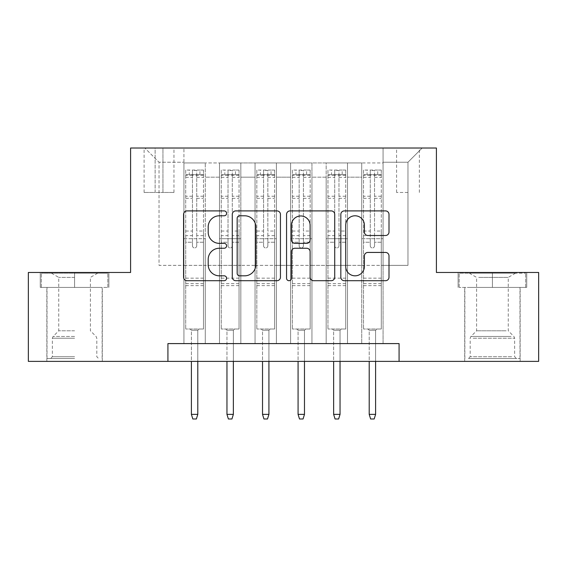 <?xml version="1.0" encoding="UTF-8"?>
<svg xmlns="http://www.w3.org/2000/svg" width="567" height="567" viewBox="0 0 567 567"><rect width="100%" height="100%" fill="white"/><g stroke="black" fill="none" stroke-linecap="round" stroke-linejoin="round"><path stroke-width="0.43" stroke-dasharray="2.83 2.13" d="M226.602 213.341A2.445 2.445 0 0 0 224.163 210.903L187.075 210.903A3.487 3.487 0 0 0 183.58 214.39L183.58 277.22A3.487 3.487 0 0 0 187.075 280.708L224.163 280.708A2.445 2.445 0 0 0 226.602 278.269A2.445 2.445 0 0 0 224.163 275.824L219.358 275.824A11.17 11.17 0 0 1 208.188 264.654L208.188 259.417A11.17 11.17 0 0 1 219.358 248.247L224.163 248.247A2.445 2.445 0 0 0 226.602 245.809A2.445 2.445 0 0 0 224.163 243.363L219.358 243.363A11.17 11.17 0 0 1 208.188 232.194L208.188 226.956A11.17 11.17 0 0 1 219.358 215.786L224.163 215.786A2.445 2.445 0 0 0 226.602 213.341M492.418 287.412L526.736 287.412L492.418 287.412L492.418 272.479L526.736 272.479L458.108 272.479L492.418 272.479L492.418 287.412L459.171 287.412L525.673 287.412L492.418 287.412L492.418 273.188L459.171 273.188L525.673 273.188L492.418 273.188L492.418 287.412M492.418 361.377L520.159 361.377L492.418 361.377M407.964 148.015L396.581 148.015L407.964 148.015M407.964 192.461L396.581 192.461L407.964 192.461M74.582 287.412L40.264 287.412L74.582 287.412L74.582 272.479L108.892 272.479L40.264 272.479L74.582 272.479L74.582 287.412L102.138 287.412L41.327 287.412L107.829 287.412L47.018 287.412L74.582 287.412L74.582 273.188L41.327 273.188L107.829 273.188L74.582 273.188L97.694 273.188L74.582 273.188L74.582 287.412M74.582 361.377L46.841 361.377L74.582 361.377M383.072 343.595L383.072 162.949L183.928 162.949L183.928 343.595L205.268 343.595L183.928 343.595L205.268 343.595L183.928 343.595L183.928 162.949L205.268 162.949L205.268 343.595L205.268 162.949L205.268 265.363L219.493 265.363L205.268 265.363L205.268 162.949L183.928 162.949L383.072 162.949L383.072 343.595L361.732 343.595L361.732 162.949L326.174 162.949L326.174 343.595L326.174 162.949L347.507 162.949L347.507 343.595L347.507 162.949L347.507 265.363L347.507 162.949L361.732 162.949L361.732 343.595L383.072 343.595L361.732 343.595L383.072 343.595L383.072 162.24L383.072 265.363L407.964 265.363L407.964 162.24L383.072 162.24L407.964 162.24L407.964 265.363L383.072 265.363L383.072 238.693L383.072 343.595M326.174 343.595L347.507 343.595L326.174 343.595L347.507 343.595L326.174 343.595L326.174 238.693L326.174 265.363L311.949 265.363L311.949 177.173L311.949 265.363L326.174 265.363L326.174 177.173L326.174 265.363L361.732 265.363L347.507 265.363L347.507 238.693L347.507 265.363L326.174 265.363L326.174 238.693L347.507 238.693L347.507 343.595L347.507 238.693L326.174 238.693L326.174 343.595M311.949 343.595L311.949 162.949L290.609 162.949L290.609 343.595L290.609 162.949L311.949 162.949L311.949 343.595L290.609 343.595L311.949 343.595L290.609 343.595L311.949 343.595L311.949 238.693L311.949 343.595M276.391 343.595L276.391 162.949L255.051 162.949L255.051 343.595L255.051 162.949L276.391 162.949L276.391 343.595L255.051 343.595L276.391 343.595L255.051 343.595L276.391 343.595L276.391 177.173L276.391 265.363L290.609 265.363L276.391 265.363L276.391 238.693L276.391 343.595M240.826 343.595L240.826 162.949L219.493 162.949L219.493 343.595L219.493 162.949L240.826 162.949L240.826 343.595L219.493 343.595L240.826 343.595L219.493 343.595L240.826 343.595L240.826 238.693L240.826 343.595M361.732 177.173L361.732 265.363L361.732 162.949L361.732 177.173L347.507 177.173L361.732 177.173M290.609 177.173L290.609 265.363L290.609 162.949L276.391 162.949L276.391 177.173L276.391 162.949L290.609 162.949L290.609 177.173L276.391 177.173L290.609 177.173M240.826 177.173L240.826 265.363L240.826 162.949L240.826 177.173L255.051 177.173L255.051 265.363L240.826 265.363L255.051 265.363L255.051 162.949L240.826 162.949L255.051 162.949L255.051 177.173L240.826 177.173M167.924 361.377L167.924 343.595L167.924 361.377L167.924 343.595L399.076 343.595L167.924 343.595L399.076 343.595L399.076 361.377L28.35 361.377L28.35 272.479L130.587 272.479L130.587 148.015L436.413 148.015L436.413 272.479L538.65 272.479L538.65 361.377L399.076 361.377L399.076 343.595L399.076 361.377M155.124 148.015L144.103 148.015L155.124 148.015L155.124 192.461L144.103 192.461L162.949 192.461L155.124 192.461L155.124 148.015M162.949 148.015L173.97 148.015L162.949 148.015L162.949 192.461L173.97 192.461L162.949 192.461L162.949 148.015M383.072 148.015L183.928 148.015L422.188 148.015L383.072 148.015L383.072 162.949L383.072 148.015M183.928 148.015L144.812 148.015L183.928 148.015L183.928 265.363L159.036 265.363L159.036 162.24L183.928 162.24L159.036 162.24L144.812 148.015L159.036 162.24L159.036 265.363L183.928 265.363L183.928 148.015M219.493 177.173L219.493 265.363L219.493 162.949L205.268 162.949L219.493 162.949L219.493 177.173L205.268 177.173L219.493 177.173M326.174 162.949L311.949 162.949L311.949 177.173L311.949 162.949L326.174 162.949L326.174 177.173L326.174 162.949M290.609 265.363L311.949 265.363L290.609 265.363L290.609 238.693L290.609 265.363M255.051 265.363L276.391 265.363L255.051 265.363L255.051 238.693L255.051 265.363M219.493 265.363L240.826 265.363L240.826 238.693L240.826 265.363L219.493 265.363L219.493 238.693L240.826 238.693L219.493 238.693L219.493 343.595L219.493 265.363M183.928 265.363L205.268 265.363L205.268 238.693L205.268 343.595L205.268 238.693L205.268 265.363L183.928 265.363L183.928 238.693L205.268 238.693L183.928 238.693L183.928 343.595L183.928 265.363M361.732 265.363L383.072 265.363L361.732 265.363L361.732 238.693L361.732 265.363M183.928 238.693L205.268 238.693L183.928 238.693M219.493 238.693L240.826 238.693L219.493 238.693M255.051 238.693L276.391 238.693L255.051 238.693L255.051 343.595L255.051 238.693L276.391 238.693L255.051 238.693M290.609 238.693L311.949 238.693L290.609 238.693L290.609 343.595L290.609 238.693L311.949 238.693L290.609 238.693M326.174 238.693L347.507 238.693L326.174 238.693M361.732 238.693L383.072 238.693L361.732 238.693L361.732 343.595L361.732 238.693L383.072 238.693L361.732 238.693M422.188 148.015L407.964 162.24L422.188 148.015M40.264 287.412L40.264 272.479L40.264 287.412M108.892 287.412L108.892 272.479L108.892 287.412M526.736 287.412L526.736 272.479L526.736 287.412M458.108 287.412L458.108 272.479L458.108 287.412M280.445 277.22L280.445 214.39A3.487 3.487 0 0 0 276.958 210.903L235.766 210.903A3.487 3.487 0 0 0 232.279 214.39L232.279 277.22A3.487 3.487 0 0 0 235.766 280.708L276.958 280.708A3.487 3.487 0 0 0 280.445 277.22M239.607 215.786A2.445 2.445 0 0 0 237.162 218.231L237.162 273.379A2.445 2.445 0 0 0 239.607 275.824L244.668 275.824A11.17 11.17 0 0 0 255.837 264.654L255.837 226.956A11.17 11.17 0 0 0 244.668 215.786L239.607 215.786M290.042 210.903L331.234 210.903A3.487 3.487 0 0 1 334.721 214.39L334.721 277.22A3.487 3.487 0 0 1 331.234 280.708L313.608 280.708A3.487 3.487 0 0 1 310.114 277.22L310.114 251.741A3.487 3.487 0 0 0 306.627 248.247L294.932 248.247A3.487 3.487 0 0 0 291.438 251.741L291.438 278.269A2.445 2.445 0 0 1 289 280.708A2.445 2.445 0 0 1 286.555 278.269L286.555 214.39A3.487 3.487 0 0 1 290.042 210.903M310.114 225.297A9.334 9.334 0 0 0 300.779 215.963A9.334 9.334 0 0 0 291.438 225.297L291.438 239.869A3.487 3.487 0 0 0 294.932 243.363L306.627 243.363A3.487 3.487 0 0 0 310.114 239.869L310.114 225.297M367.884 235.511L385.51 235.511A3.487 3.487 0 0 0 389.005 232.016L389.005 214.39A3.487 3.487 0 0 0 385.51 210.903L344.325 210.903A3.487 3.487 0 0 0 340.831 214.39L340.831 277.22A3.487 3.487 0 0 0 344.325 280.708L385.51 280.708A3.487 3.487 0 0 0 389.005 277.22L389.005 255.93A3.487 3.487 0 0 0 385.51 252.435L367.884 252.435A3.487 3.487 0 0 0 364.397 255.93L364.397 266.49A9.334 9.334 0 0 1 355.055 275.824A9.334 9.334 0 0 1 345.721 266.49L345.721 225.127A9.334 9.334 0 0 1 355.055 215.786A9.334 9.334 0 0 1 364.397 225.127L364.397 232.016A3.487 3.487 0 0 0 367.884 235.511M192.461 245.809A2.133 2.133 0 0 0 194.594 247.942A2.133 2.133 0 0 1 192.461 245.809L192.461 242.244L192.461 245.809M203.397 170.057L199.931 170.057L199.931 174.686L203.489 174.686L203.489 170.065L185.707 170.065L185.707 329.016L185.707 242.244L192.461 242.244L192.461 235.659L185.707 235.659M185.707 170.065L185.707 242.244L192.461 242.244L192.461 175.614C193.886 174.381 195.303 174.381 196.728 175.614L196.728 231.038L203.489 231.038L203.489 329.016L185.707 329.016L199.045 329.016L197.798 330.263L191.398 330.263L197.798 330.263L197.798 414.364L191.398 414.364L191.398 330.263L190.151 329.016L191.398 330.263L191.398 361.377M203.489 174.686L203.489 231.038M203.489 170.065L203.489 329.016L199.045 329.016L197.798 330.263L197.798 361.377M199.931 170.057L185.799 170.057M199.931 174.686L189.265 174.686L189.265 170.057M185.707 174.686L203.397 174.686M185.799 174.686L189.265 174.686M196.728 245.809A2.133 2.133 0 0 1 194.594 247.942A2.133 2.133 0 0 0 196.728 245.809L196.728 242.244L196.728 245.809M203.489 235.659L196.728 235.659L196.728 242.244L196.728 231.038M196.728 235.659L196.728 170.497L192.461 170.497L192.461 235.659M203.489 285.633L185.707 285.633M191.398 414.364L192.823 418.985L196.373 418.985L197.798 414.364M192.461 175.614L192.461 170.497M196.728 175.614L196.728 170.497M74.582 358.535L47.018 358.535L74.582 358.535M74.582 356.756L52.355 356.756L74.582 356.756M74.582 277.398L58.755 277.398L74.582 277.398M74.582 330.795L58.755 330.795L74.582 330.795M107.829 287.412L107.829 273.188L107.829 287.412M41.327 287.412L41.327 273.188L41.327 287.412M471.631 358.535L516.424 358.535L471.631 358.535M511.668 356.756L470.192 356.756L511.668 356.756M472.403 273.188L515.538 273.188L472.403 273.188M478.718 277.398L508.245 277.398L478.718 277.398M506.125 330.795L476.599 330.795L506.125 330.795M468.555 358.535L519.982 358.535L468.555 358.535M468.555 287.412L519.982 287.412L468.555 287.412M525.673 287.412L525.673 273.188L525.673 287.412M459.171 287.412L459.171 273.188L459.171 287.412M228.026 245.809A2.133 2.133 0 0 0 230.159 247.942A2.133 2.133 0 0 1 228.026 245.809L228.026 242.244L228.026 245.809M238.962 170.057L235.489 170.057L235.489 174.686L239.047 174.686L239.047 170.065L221.272 170.065L221.272 329.016L221.272 242.244L228.026 242.244L228.026 235.659L221.272 235.659M221.272 170.065L221.272 242.244L228.026 242.244L228.026 175.614C229.444 174.381 230.868 174.381 232.293 175.614L232.293 231.038L239.047 231.038L239.047 329.016L221.272 329.016L234.603 329.016L233.356 330.263L226.956 330.263L233.356 330.263L233.356 414.364L226.956 414.364L226.956 330.263L225.716 329.016L226.956 330.263L226.956 361.377M239.047 174.686L239.047 231.038M239.047 170.065L239.047 329.016L234.603 329.016L233.356 330.263L233.356 361.377M235.489 170.057L221.357 170.057M235.489 174.686L224.823 174.686L224.823 170.057M221.272 174.686L238.962 174.686M221.357 174.686L224.823 174.686M232.293 245.809A2.133 2.133 0 0 1 230.159 247.942A2.133 2.133 0 0 0 232.293 245.809L232.293 242.244L232.293 245.809M239.047 235.659L232.293 235.659L232.293 242.244L232.293 231.038M232.293 235.659L232.293 170.497L228.026 170.497L228.026 235.659M239.047 285.633L221.272 285.633M226.956 414.364L228.381 418.985L231.938 418.985L233.356 414.364M228.026 175.614L228.026 170.497M232.293 175.614L232.293 170.497M263.584 245.809A2.133 2.133 0 0 0 265.717 247.942A2.133 2.133 0 0 1 263.584 245.809L263.584 242.244L263.584 245.809M274.52 170.057L271.054 170.057L271.054 174.686L274.612 174.686L274.612 170.065L256.83 170.065L256.83 329.016L256.83 242.244L263.584 242.244L263.584 235.659L256.83 235.659M256.83 170.065L256.83 242.244L263.584 242.244L263.584 175.614C265.002 174.381 266.426 174.381 267.851 175.614L267.851 231.038L274.612 231.038L274.612 329.016L256.83 329.016L270.161 329.016L268.921 330.263L262.521 330.263L268.921 330.263L268.921 414.364L262.521 414.364L262.521 330.263L261.274 329.016L262.521 330.263L262.521 361.377M274.612 174.686L274.612 231.038M274.612 170.065L274.612 329.016L270.161 329.016L268.921 330.263L268.921 361.377M271.054 170.057L256.915 170.057M271.054 174.686L260.388 174.686L260.388 170.057M256.83 174.686L274.52 174.686M256.915 174.686L260.388 174.686M267.851 245.809A2.133 2.133 0 0 1 265.717 247.942A2.133 2.133 0 0 0 267.851 245.809L267.851 242.244L267.851 245.809M274.612 235.659L267.851 235.659L267.851 242.244L267.851 231.038M267.851 235.659L267.851 170.497L263.584 170.497L263.584 235.659M274.612 285.633L256.83 285.633M262.521 414.364L263.938 418.985L267.496 418.985L268.921 414.364M263.584 175.614L263.584 170.497M267.851 175.614L267.851 170.497M299.149 245.809A2.133 2.133 0 0 0 301.283 247.942A2.133 2.133 0 0 1 299.149 245.809L299.149 242.244L299.149 245.809M310.085 170.057L306.612 170.057L306.612 174.686L310.17 174.686L310.17 170.065L292.388 170.065L292.388 329.016L292.388 242.244L299.149 242.244L299.149 235.659L292.388 235.659M292.388 170.065L292.388 242.244L299.149 242.244L299.149 175.614C300.567 174.381 301.991 174.381 303.416 175.614L303.416 231.038L310.17 231.038L310.17 329.016L292.388 329.016L305.726 329.016L304.479 330.263L298.079 330.263L304.479 330.263L304.479 414.364L298.079 414.364L298.079 330.263L296.839 329.016L298.079 330.263L298.079 361.377M310.17 174.686L310.17 231.038M310.17 170.065L310.17 329.016L305.726 329.016L304.479 330.263L304.479 361.377M306.612 170.057L292.48 170.057M306.612 174.686L295.946 174.686L295.946 170.057M292.388 174.686L310.085 174.686M292.48 174.686L295.946 174.686M303.416 245.809A2.133 2.133 0 0 1 301.283 247.942A2.133 2.133 0 0 0 303.416 245.809L303.416 242.244L303.416 245.809M310.17 235.659L303.416 235.659L303.416 242.244L303.416 231.038M303.416 235.659L303.416 170.497L299.149 170.497L299.149 235.659M310.17 285.633L292.388 285.633M298.079 414.364L299.504 418.985L303.062 418.985L304.479 414.364M299.149 175.614L299.149 170.497M303.416 175.614L303.416 170.497M334.707 245.809A2.133 2.133 0 0 0 336.841 247.942A2.133 2.133 0 0 1 334.707 245.809L334.707 242.244L334.707 245.809M345.643 170.057L342.177 170.057L342.177 174.686L345.728 174.686L345.728 170.065L327.953 170.065L327.953 329.016L327.953 242.244L334.707 242.244L334.707 235.659L327.953 235.659M327.953 170.065L327.953 242.244L334.707 242.244L334.707 175.614C336.125 174.381 337.549 174.381 338.974 175.614L338.974 231.038L345.728 231.038L345.728 329.016L327.953 329.016L341.284 329.016L340.044 330.263L333.644 330.263L340.044 330.263L340.044 414.364L333.644 414.364L333.644 330.263L332.397 329.016L333.644 330.263L333.644 361.377M345.728 174.686L345.728 231.038M345.728 170.065L345.728 329.016L341.284 329.016L340.044 330.263L340.044 361.377M342.177 170.057L328.038 170.057M342.177 174.686L331.511 174.686L331.511 170.057M327.953 174.686L345.643 174.686M328.038 174.686L331.511 174.686M338.974 245.809A2.133 2.133 0 0 1 336.841 247.942A2.133 2.133 0 0 0 338.974 245.809L338.974 242.244L338.974 245.809M345.728 235.659L338.974 235.659L338.974 242.244L338.974 231.038M338.974 235.659L338.974 170.497L334.707 170.497L334.707 235.659M345.728 285.633L327.953 285.633M333.644 414.364L335.062 418.985L338.619 418.985L340.044 414.364M334.707 175.614L334.707 170.497M338.974 175.614L338.974 170.497M370.272 245.809A2.133 2.133 0 0 0 372.406 247.942A2.133 2.133 0 0 1 370.272 245.809L370.272 242.244L370.272 245.809M381.201 170.057L377.735 170.057L377.735 174.686L381.293 174.686L381.293 170.065L363.511 170.065L363.511 329.016L363.511 242.244L370.272 242.244L370.272 235.659L363.511 235.659M363.511 170.065L363.511 242.244L370.272 242.244L370.272 175.614C371.69 174.381 373.107 174.381 374.539 175.614L374.539 231.038L381.293 231.038L381.293 329.016L363.511 329.016L376.849 329.016L375.602 330.263L369.202 330.263L375.602 330.263L375.602 414.364L369.202 414.364L369.202 330.263L367.955 329.016L369.202 330.263L369.202 361.377M381.293 174.686L381.293 231.038M381.293 170.065L381.293 329.016L376.849 329.016L375.602 330.263L375.602 361.377M377.735 170.057L363.603 170.057M377.735 174.686L367.069 174.686L367.069 170.057M363.511 174.686L381.201 174.686M363.603 174.686L367.069 174.686M374.539 245.809A2.133 2.133 0 0 1 372.406 247.942A2.133 2.133 0 0 0 374.539 245.809L374.539 242.244L374.539 245.809M381.293 235.659L374.539 235.659L374.539 242.244L374.539 231.038M374.539 235.659L374.539 170.497L370.272 170.497L370.272 235.659M381.293 285.633L363.511 285.633M369.202 414.364L370.627 418.985L374.177 418.985L375.602 414.364M370.272 175.614L370.272 170.497M374.539 175.614L374.539 170.497M326.174 177.173L311.949 177.173L326.174 177.173M203.489 278.163L185.707 278.163M203.489 242.244L196.728 242.244L203.489 242.244M185.707 231.038L192.461 231.038M192.461 196.246L185.707 196.246M203.489 196.246L196.728 196.246M185.707 198.322L192.461 198.322M196.728 198.322L203.489 198.322M192.461 175.253L185.707 175.253M185.707 177.329L192.461 177.329M203.489 175.253L196.728 175.253M196.728 177.329L203.489 177.329M203.489 283.628L185.707 283.628M74.582 338.23L52.355 338.23L74.582 338.23M74.582 336.465L53.085 336.465L74.582 336.465M473.176 338.23L514.645 338.23L473.176 338.23M511.037 336.465L470.922 336.465L511.037 336.465M239.047 278.163L221.272 278.163M239.047 242.244L232.293 242.244L239.047 242.244M221.272 231.038L228.026 231.038M228.026 196.246L221.272 196.246M239.047 196.246L232.293 196.246M221.272 198.322L228.026 198.322M232.293 198.322L239.047 198.322M228.026 175.253L221.272 175.253M221.272 177.329L228.026 177.329M239.047 175.253L232.293 175.253M232.293 177.329L239.047 177.329M239.047 283.628L221.272 283.628M274.612 278.163L256.83 278.163M274.612 242.244L267.851 242.244L274.612 242.244M256.83 231.038L263.584 231.038M263.584 196.246L256.83 196.246M274.612 196.246L267.851 196.246M256.83 198.322L263.584 198.322M267.851 198.322L274.612 198.322M263.584 175.253L256.83 175.253M256.83 177.329L263.584 177.329M274.612 175.253L267.851 175.253M267.851 177.329L274.612 177.329M274.612 283.628L256.83 283.628M310.17 278.163L292.388 278.163M310.17 242.244L303.416 242.244L310.17 242.244M292.388 231.038L299.149 231.038M299.149 196.246L292.388 196.246M310.17 196.246L303.416 196.246M292.388 198.322L299.149 198.322M303.416 198.322L310.17 198.322M299.149 175.253L292.388 175.253M292.388 177.329L299.149 177.329M310.17 175.253L303.416 175.253M303.416 177.329L310.17 177.329M310.17 283.628L292.388 283.628M345.728 278.163L327.953 278.163M345.728 242.244L338.974 242.244L345.728 242.244M327.953 231.038L334.707 231.038M334.707 196.246L327.953 196.246M345.728 196.246L338.974 196.246M327.953 198.322L334.707 198.322M338.974 198.322L345.728 198.322M334.707 175.253L327.953 175.253M327.953 177.329L334.707 177.329M345.728 175.253L338.974 175.253M338.974 177.329L345.728 177.329M345.728 283.628L327.953 283.628M381.293 278.163L363.511 278.163M381.293 242.244L374.539 242.244L381.293 242.244M363.511 231.038L370.272 231.038M370.272 196.246L363.511 196.246M381.293 196.246L374.539 196.246M363.511 198.322L370.272 198.322M374.539 198.322L381.293 198.322M370.272 175.253L363.511 175.253M363.511 177.329L370.272 177.329M381.293 175.253L374.539 175.253M374.539 177.329L381.293 177.329M381.293 283.628L363.511 283.628M464.685 361.377L464.685 287.412M396.581 192.461L396.581 148.015M46.841 361.377L46.841 287.412M102.315 361.377L102.315 287.412M144.103 192.461L144.103 148.015M173.97 192.461L173.97 148.015M419.346 192.461L419.346 148.015M520.159 361.377L520.159 287.412M51.462 273.188L58.755 277.398L58.755 330.795L53.085 336.465L52.355 338.23L52.355 356.756L50.576 358.535M102.138 358.535L102.138 287.412M47.018 358.535L47.018 287.412M97.694 273.188L90.401 277.398L90.401 330.795L96.078 336.465L96.808 338.23L96.808 356.756L98.58 358.535M469.306 273.188L476.599 277.398L476.599 330.795L470.922 336.465L470.192 338.23L470.192 356.756L468.42 358.535M519.982 358.535L519.982 287.412M464.862 358.535L464.862 287.412M515.538 273.188L508.245 277.398L508.245 330.795L513.915 336.465L514.645 338.23L514.645 356.756L516.424 358.535"/><path stroke-width="0.85" d="M226.602 213.341A2.445 2.445 0 0 0 224.163 210.903L187.075 210.903A3.487 3.487 0 0 0 183.58 214.39L183.58 277.22A3.487 3.487 0 0 0 187.075 280.708L224.163 280.708A2.445 2.445 0 0 0 226.602 278.269A2.445 2.445 0 0 0 224.163 275.824L219.358 275.824A11.17 11.17 0 0 1 208.188 264.654L208.188 259.417A11.17 11.17 0 0 1 219.358 248.247L224.163 248.247A2.445 2.445 0 0 0 226.602 245.809A2.445 2.445 0 0 0 224.163 243.363L219.358 243.363A11.17 11.17 0 0 1 208.188 232.194L208.188 226.956A11.17 11.17 0 0 1 219.358 215.786L224.163 215.786A2.445 2.445 0 0 0 226.602 213.341M385.51 235.511A3.487 3.487 0 0 0 389.005 232.016L389.005 214.39A3.487 3.487 0 0 0 385.51 210.903L344.325 210.903A3.487 3.487 0 0 0 340.831 214.39L340.831 277.22A3.487 3.487 0 0 0 344.325 280.708L385.51 280.708A3.487 3.487 0 0 0 389.005 277.22L389.005 255.93A3.487 3.487 0 0 0 385.51 252.435L367.884 252.435A3.487 3.487 0 0 0 364.397 255.93L364.397 266.49A9.334 9.334 0 0 1 355.055 275.824A9.334 9.334 0 0 1 345.721 266.49L345.721 225.127A9.334 9.334 0 0 1 355.055 215.786A9.334 9.334 0 0 1 364.397 225.127L364.397 232.016A3.487 3.487 0 0 0 367.884 235.511L385.51 235.511M167.924 361.377L28.35 361.377L28.35 272.479L130.587 272.479L130.587 148.015L436.413 148.015L436.413 272.479L538.65 272.479L538.65 361.377L399.076 361.377L399.076 343.595L167.924 343.595L167.924 361.377L399.076 361.377M280.445 214.39A3.487 3.487 0 0 0 276.958 210.903L235.766 210.903A3.487 3.487 0 0 0 232.279 214.39L232.279 277.22A3.487 3.487 0 0 0 235.766 280.708L276.958 280.708A3.487 3.487 0 0 0 280.445 277.22L280.445 214.39M290.042 210.903L331.234 210.903A3.487 3.487 0 0 1 334.721 214.39L334.721 277.22A3.487 3.487 0 0 1 331.234 280.708L313.608 280.708A3.487 3.487 0 0 1 310.114 277.22L310.114 251.741A3.487 3.487 0 0 0 306.627 248.247L294.932 248.247A3.487 3.487 0 0 0 291.438 251.741L291.438 278.269A2.445 2.445 0 0 1 289 280.708A2.445 2.445 0 0 1 286.555 278.269L286.555 214.39A3.487 3.487 0 0 1 290.042 210.903M239.607 215.786A2.445 2.445 0 0 0 237.162 218.231L237.162 273.379A2.445 2.445 0 0 0 239.607 275.824L244.668 275.824A11.17 11.17 0 0 0 255.837 264.654L255.837 226.956A11.17 11.17 0 0 0 244.668 215.786L239.607 215.786M310.114 225.297A9.334 9.334 0 0 0 300.779 215.963A9.334 9.334 0 0 0 291.438 225.297L291.438 239.869A3.487 3.487 0 0 0 294.932 243.363L306.627 243.363A3.487 3.487 0 0 0 310.114 239.869L310.114 225.297M197.798 414.364L196.373 418.985L192.823 418.985L191.398 414.364L197.798 414.364L197.798 361.377M191.398 414.364L191.398 361.377M233.356 414.364L231.938 418.985L228.381 418.985L226.956 414.364L233.356 414.364L233.356 361.377M226.956 414.364L226.956 361.377M268.921 414.364L267.496 418.985L263.938 418.985L262.521 414.364L268.921 414.364L268.921 361.377M262.521 414.364L262.521 361.377M304.479 414.364L303.062 418.985L299.504 418.985L298.079 414.364L304.479 414.364L304.479 361.377M298.079 414.364L298.079 361.377M340.044 414.364L338.619 418.985L335.062 418.985L333.644 414.364L340.044 414.364L340.044 361.377M333.644 414.364L333.644 361.377M375.602 414.364L374.177 418.985L370.627 418.985L369.202 414.364L375.602 414.364L375.602 361.377M369.202 414.364L369.202 361.377"/></g></svg>
